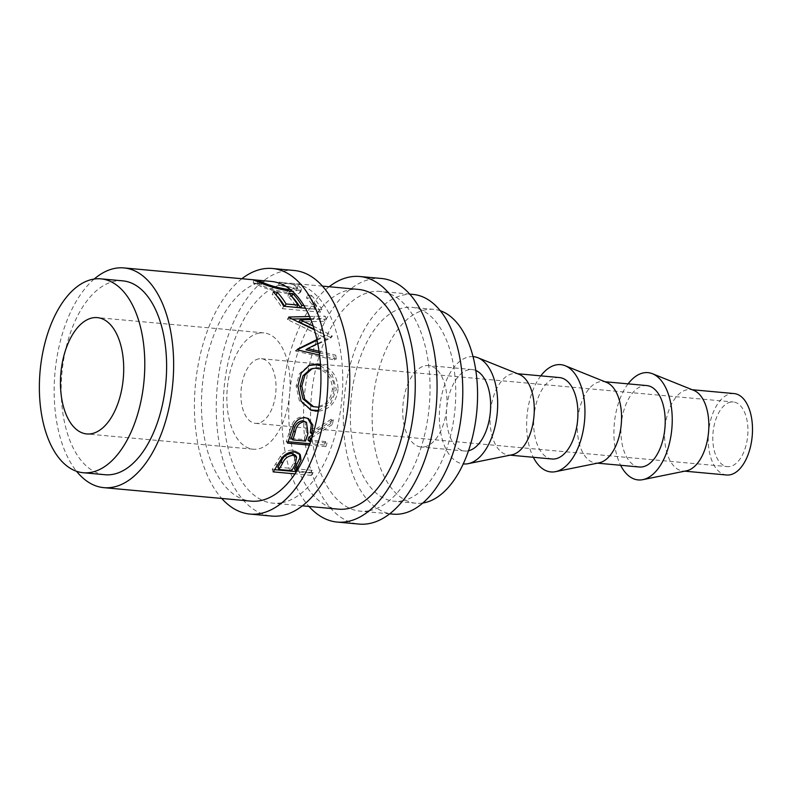 <?xml version="1.0" encoding="UTF-8"?>
<svg xmlns="http://www.w3.org/2000/svg" width="792" height="792" viewBox="0 0 792 792"><rect width="100%" height="100%" fill="white"/><g stroke="black" fill="none" stroke-linecap="round" stroke-linejoin="round"><path stroke-width="0.59" stroke-dasharray="3.96 2.97" d="M294.268 270.498A123.304 66.102 -84.8 0 0 284.516 270.943A123.304 66.102 -84.8 0 0 216.543 396.287A123.304 66.102 -84.8 0 0 271.765 516.077M381.556 278.497A123.304 66.102 -84.8 0 0 371.795 278.942A123.304 66.102 -84.8 0 0 303.831 404.286A123.304 66.102 -84.8 0 0 359.053 524.076M259.172 333.085A58.41 31.314 -84.8 0 0 226.977 392.456A58.41 31.314 -84.8 0 0 253.133 449.203A58.41 31.314 -84.8 0 0 257.756 448.995A58.41 31.314 -84.8 0 0 289.961 389.615A58.41 31.314 -84.8 0 0 263.795 332.878A58.41 31.314 -84.8 0 0 259.172 333.085M730.749 402.088A32.452 17.394 -84.8 0 0 712.869 435.075A32.452 17.394 -84.8 0 0 727.393 466.607A32.452 17.394 -84.8 0 0 729.967 466.488A32.452 17.394 -84.8 0 0 747.856 433.501A32.452 17.394 -84.8 0 0 733.323 401.98A32.452 17.394 -84.8 0 0 730.749 402.088M258.865 358.845A32.452 17.394 -84.8 0 0 240.976 391.822A32.452 17.394 -84.8 0 0 255.509 423.354A32.452 17.394 -84.8 0 0 258.073 423.235A32.452 17.394 -84.8 0 0 275.962 390.248A32.452 17.394 -84.8 0 0 261.429 358.727A32.452 17.394 -84.8 0 0 258.865 358.845M734.095 393.575A40.887 21.919 -84.8 0 0 730.858 393.723A40.887 21.919 -84.8 0 0 708.315 435.283A40.887 21.919 -84.8 0 0 726.63 475.002M693.861 390.406A40.887 21.919 -84.8 0 0 690.446 389.575A40.887 21.919 -84.8 0 0 687.208 389.723A40.887 21.919 -84.8 0 0 664.676 431.284A40.887 21.919 -84.8 0 0 682.981 471.002A40.887 21.919 -84.8 0 0 686.218 470.854M646.807 385.575A40.887 21.919 -84.8 0 0 643.569 385.724A40.887 21.919 -84.8 0 0 621.027 427.284A40.887 21.919 -84.8 0 0 639.342 467.003M606.583 382.407A40.887 21.919 -84.8 0 0 603.158 381.576A40.887 21.919 -84.8 0 0 599.92 381.724A40.887 21.919 -84.8 0 0 577.388 423.284A40.887 21.919 -84.8 0 0 595.693 463.003A40.887 21.919 -84.8 0 0 598.93 462.855M559.518 377.576A40.887 21.919 -84.8 0 0 556.281 377.725A40.887 21.919 -84.8 0 0 533.749 419.285A40.887 21.919 -84.8 0 0 552.054 459.004M519.295 374.408A40.887 21.919 -84.8 0 0 515.879 373.577A40.887 21.919 -84.8 0 0 512.642 373.725A40.887 21.919 -84.8 0 0 490.1 415.285A40.887 21.919 -84.8 0 0 508.414 455.004A40.887 21.919 -84.8 0 0 511.652 454.856M473.062 356.618A53.866 28.878 -84.8 0 0 469.151 356.845A53.866 28.878 -84.8 0 0 439.481 411.266A53.866 28.878 -84.8 0 0 463.231 463.894M475.843 370.488A40.887 21.919 -84.8 0 0 472.23 369.577A40.887 21.919 -84.8 0 0 468.993 369.725A40.887 21.919 -84.8 0 0 446.46 411.286A40.887 21.919 -84.8 0 0 464.765 451.004A40.887 21.919 -84.8 0 0 468.003 450.856A40.887 21.919 -84.8 0 0 468.488 450.757M424.363 446.856A40.887 21.919 -84.8 0 0 446.896 405.296A40.887 21.919 -84.8 0 0 428.591 365.577A40.887 21.919 -84.8 0 0 425.353 365.716A40.887 21.919 -84.8 0 0 402.811 407.286A40.887 21.919 -84.8 0 0 421.126 447.005A40.887 21.919 -84.8 0 0 424.363 446.856M440.362 310.771A97.347 52.183 -84.8 0 0 433.739 309.355A97.347 52.183 -84.8 0 0 426.037 309.702A97.347 52.183 -84.8 0 0 372.379 408.652A97.347 52.183 -84.8 0 0 415.968 503.227A97.347 52.183 -84.8 0 0 422.74 503.029M401.861 500.881A97.347 52.183 -84.8 0 0 455.519 401.92A97.347 52.183 -84.8 0 0 411.919 307.355A97.347 52.183 -84.8 0 0 404.217 307.702A97.347 52.183 -84.8 0 0 350.559 406.652A97.347 52.183 -84.8 0 0 394.149 501.227A97.347 52.183 -84.8 0 0 401.861 500.881M122.79 280.853A97.347 52.183 -84.8 0 0 115.078 281.2A97.347 52.183 -84.8 0 0 61.42 380.15A97.347 52.183 -84.8 0 0 105.019 474.725M413.107 294.426A110.326 59.143 -84.8 0 0 404.375 294.822A110.326 59.143 -84.8 0 0 343.56 406.969A110.326 59.143 -84.8 0 0 392.971 514.147M368.963 510.761A110.326 59.143 -84.8 0 0 429.779 398.604A110.326 59.143 -84.8 0 0 380.378 291.426A110.326 59.143 -84.8 0 0 371.646 291.822A110.326 59.143 -84.8 0 0 310.83 403.969A110.326 59.143 -84.8 0 0 360.231 511.147A110.326 59.143 -84.8 0 0 368.963 510.761M338.412 509.147A110.326 59.143 95.2 0 1 289.001 401.97A110.326 59.143 95.2 0 1 349.817 289.822A110.326 59.143 95.2 0 1 358.548 289.427M281.685 502.762A110.326 59.143 -84.8 0 0 342.5 390.605A110.326 59.143 -84.8 0 0 293.089 283.427A110.326 59.143 -84.8 0 0 284.358 283.823A110.326 59.143 -84.8 0 0 223.542 395.97A110.326 59.143 -84.8 0 0 272.953 503.148A110.326 59.143 -84.8 0 0 281.685 502.762M271.27 281.427A110.326 59.143 -84.8 0 0 262.538 281.823A110.326 59.143 -84.8 0 0 201.722 393.97A110.326 59.143 -84.8 0 0 251.123 501.148M94.199 279.041A110.326 59.143 -84.8 0 0 55.004 372.388A110.326 59.143 -84.8 0 0 76.576 471.309M540.797 375.863A53.866 28.878 -84.8 0 0 533.333 457.291M628.086 383.863A53.866 28.878 -84.8 0 0 620.621 465.29M259.449 280.348L259.132 283.576L257.964 283.645L258.192 281.784M259.132 283.576C257.113 283.368 257.786 283.892 261.162 285.16C267.815 288.258 276.418 290.684 286.981 292.416L296.347 290.723L293.327 288.06C290.001 286.833 285.13 285.932 278.715 285.377L297.238 288.417L300.861 291.733L299.564 293.03C297.426 294.119 293.763 294.436 288.565 293.971C275.705 291.743 265.221 288.664 257.113 284.744C252.975 283.249 252.262 282.744 254.994 283.209L259.132 283.576M261.518 283.14L261.162 285.16M287.447 290.812L286.981 292.416M290.426 289.585L297.069 287.704L293.901 284.902L293.327 288.06M293.901 284.902C290.466 283.635 285.516 282.714 279.031 282.14L278.715 285.377L279.398 282.19L297.802 285.249L297.238 288.417M297.802 285.249L301.613 288.743L300.406 290.02L299.564 293.03M289.486 291.03L288.565 293.971M300.406 290.02L292.337 291.218M257.677 281.586L257.113 284.744M253.678 279.883L253.321 283.11L254.994 283.209L255.252 279.982M273.26 291.862L272.26 294.723L276.141 295.079M284.823 306.504L296.574 307.583A107.078 57.4 -84.8 0 0 287.932 296.168L291.803 296.515M288.932 293.297L287.932 296.168M300.495 307.94L315.176 309.286A107.078 57.4 -84.8 0 0 306.534 297.871L310.454 298.228L311.444 295.367L307.534 295L306.534 297.871M303.989 305.623L316.444 306.761L315.176 309.286M316.444 306.761A110.326 59.143 -84.8 0 0 307.534 295M311.444 295.367A110.326 59.143 -84.8 0 1 321.869 309.731L320.562 312.177A107.078 57.4 -84.8 0 0 310.454 298.228M320.562 312.177L282.378 308.672A107.078 57.4 -84.8 0 0 272.26 294.723M283.675 306.237L282.378 308.672M321.869 309.731L305.504 308.237M305.94 349.817L330.571 338.105L332.185 336.442L317.75 343.53M332.185 336.442A110.326 59.143 -84.8 0 0 331.977 335.659L330.373 337.342A107.078 57.4 -84.8 0 1 330.571 338.105M313.216 326.076L331.977 335.659M314.216 329.215L330.373 337.342M298.772 321.918L324.967 321.265L326.403 319.097L310.83 319.532M326.403 319.097A110.326 59.143 -84.8 0 0 325.096 316.117L323.69 318.364A107.078 57.4 -84.8 0 1 324.967 321.265M309.563 316.483L325.096 316.117M317.057 340.194L323.631 337.115L287.536 319.592A107.078 57.4 -84.8 0 0 287.357 319.166L288.813 317.038M287.357 319.166L292.357 319.037M310.464 318.632L323.69 318.364M287.536 319.592L288.991 317.483M323.631 337.115L325.235 335.452L314.394 329.799M316.909 339.511L325.235 335.452M319.572 355.093L336.224 359.023L334.491 360.013L295.624 351.044A107.078 57.4 -84.8 0 0 295.545 350.519L297.248 349.341M295.545 350.519L297.297 349.668M295.624 351.044L297.327 349.886M336.224 359.023A110.326 59.143 -84.8 0 0 335.758 355.153L334.046 356.261A107.078 57.4 -84.8 0 1 334.491 360.013M319.285 352.866L334.046 356.261M319.057 351.242L335.758 355.153M320.552 365.706L332.195 374.725L336.313 389.367L330.838 403.425L318.354 410.513M320.473 364.399C331.7 367.933 337.56 376.22 338.065 389.258L336.313 389.367M338.065 389.258C336.372 402.287 329.759 409.622 318.226 411.266M310.543 409.969L299.356 400.802L296.149 386.041L299.396 373.675L308.732 365.518M297.901 385.942L296.149 386.041M311.87 406.227L314.553 406.712C324.799 406.464 330.739 400.613 332.392 389.169C331.888 377.438 326.492 370.587 316.196 368.597L310.315 369.29M314.553 406.712L316.246 407.187M332.392 389.169L334.145 389.06C333.977 378.526 329.492 371.646 320.71 368.419M318.859 407.207C327.829 405.484 332.927 399.445 334.145 389.06M316.196 368.597L317.948 367.924M288.11 441.718L286.179 441.55A107.078 57.4 -84.8 0 0 288.832 433.709L291.961 424.512C294.614 419.255 298.495 416.731 303.593 416.929L307.692 418.275M293.545 425.581L291.961 424.512M305.227 417.74L303.593 416.929M310.296 432.63L331.68 418.948L333.323 419.74L313.394 432.907M333.323 419.74A110.326 59.143 -84.8 0 1 332.284 424.581L330.67 423.651A107.078 57.4 -84.8 0 0 331.68 418.948M330.67 423.651L312.85 434.778M332.284 424.581L312.008 437.511M307.969 439.956L325.601 441.57L327.056 443.045L310.692 441.55M327.056 443.045A110.326 59.143 -84.8 0 1 325.779 446.629L324.364 445.045A107.078 57.4 -84.8 0 0 325.601 441.57M324.364 445.045L309.929 443.718M287.595 443.124L286.179 441.55M325.779 446.629L309.415 445.134M291.327 438.431L304.059 439.6L306.425 432.313L304.94 421.413M305.514 441.075L304.059 439.6M274.626 469.676L272.181 469.448A107.078 57.4 -84.8 0 0 275.933 463.498L280.556 456.043C284.09 451.836 288.367 449.866 293.367 450.153L299.039 452.905L299.564 453.856M281.794 458.063L280.556 456.043M294.693 451.965L293.367 450.153M294.485 468.676L312.107 470.29L313.157 472.636L296.792 471.141M313.157 472.636A110.326 59.143 -84.8 0 1 311.365 475.378L310.365 472.953A107.078 57.4 -84.8 0 0 312.107 470.29M310.365 472.953L296.446 471.676M273.171 471.874L272.181 469.448M311.365 475.378L294.99 473.873M277.843 467.151L290.565 468.32L293.921 462.835L295.426 455.261M295.06 465.013L293.921 462.835M291.614 470.666L290.565 468.32M329.155 286.734A123.304 66.102 -84.8 0 0 282.655 393.258A123.304 66.102 -84.8 0 0 309.019 506.454M241.867 278.735A123.304 66.102 -84.8 0 0 195.367 385.258A123.304 66.102 -84.8 0 0 221.73 498.455M290.337 435.055L288.832 433.709M307.949 433.57L306.425 432.313M277.042 465.745L275.933 463.498M253.133 449.203L86.754 433.947M255.509 423.354L727.393 466.607M692.188 389.733L690.446 389.575M604.91 381.734L603.158 381.576M517.621 373.735L515.879 373.577M472.23 369.577L428.591 365.577M433.739 309.355L411.919 307.355M409.771 294.119L380.378 291.426M322.483 286.12L293.089 283.427M302.346 505.84L272.953 503.148M389.634 513.85L360.231 511.147M415.968 503.227L394.149 501.227M464.765 451.004L421.126 447.005M510.157 455.162L508.414 455.004M597.445 463.162L595.693 463.003M684.724 471.161L682.981 471.002M261.429 358.727L733.323 401.98M263.795 332.878L97.416 317.622M296.347 290.723L297.069 287.704M300.861 291.733L301.613 288.743M282.497 285.714L278.873 285.377M257.598 283.427L253.935 283.09M309.632 409.692L311.414 410.296M309.672 365.072L307.761 365.884M306.93 417.839L308.484 418.622M299.039 452.905L300.267 454.677M282.793 282.477L279.17 282.15"/><path stroke-width="1.19" d="M221.73 498.455A123.304 66.102 -84.8 0 0 249.945 514.077L271.765 516.077A123.304 66.102 -84.8 0 0 281.526 515.632A123.304 66.102 -84.8 0 0 349.49 390.288A123.304 66.102 -84.8 0 0 294.268 270.498L272.448 268.498A123.304 66.102 -84.8 0 0 262.687 268.943A123.304 66.102 -84.8 0 0 241.867 278.735M249.945 514.077A123.304 66.102 -84.8 0 0 259.697 513.632A123.304 66.102 -84.8 0 0 327.67 388.288A123.304 66.102 -84.8 0 0 272.448 268.498M309.019 506.454A123.304 66.102 -84.8 0 0 337.224 522.077L359.053 524.076A123.304 66.102 -84.8 0 0 368.805 523.641A123.304 66.102 -84.8 0 0 436.778 398.287A123.304 66.102 -84.8 0 0 381.556 278.497L359.736 276.497A123.304 66.102 -84.8 0 0 349.975 276.943A123.304 66.102 -84.8 0 0 329.155 286.734M337.224 522.077A123.304 66.102 -84.8 0 0 346.985 521.631A123.304 66.102 -84.8 0 0 414.958 396.287A123.304 66.102 -84.8 0 0 359.736 276.497M92.793 317.83A58.41 31.314 -84.8 0 0 60.588 377.21A58.41 31.314 -84.8 0 0 86.754 433.947A58.41 31.314 -84.8 0 0 91.367 433.739A58.41 31.314 -84.8 0 0 123.572 374.368A58.41 31.314 -84.8 0 0 97.416 317.622A58.41 31.314 -84.8 0 0 92.793 317.83M684.724 471.161L726.63 475.002A40.887 21.919 -84.8 0 0 729.868 474.853A40.887 21.919 -84.8 0 0 752.4 433.293A40.887 21.919 -84.8 0 0 734.095 393.575L692.188 389.733M686.218 470.854A40.887 21.919 -84.8 0 0 686.496 470.804A40.887 21.919 -84.8 0 0 708.543 432.293A40.887 21.919 -84.8 0 0 693.861 390.406L652.489 373.745A53.866 28.878 -84.8 0 0 643.728 372.844A53.866 28.878 -84.8 0 0 628.086 383.863M620.621 465.29A53.866 28.878 -84.8 0 0 642.421 479.734A53.866 28.878 -84.8 0 0 642.787 479.665A53.866 28.878 -84.8 0 0 671.824 428.927A53.866 28.878 -84.8 0 0 652.489 373.745M597.445 463.162L639.342 467.003A40.887 21.919 -84.8 0 0 642.579 466.854A40.887 21.919 -84.8 0 0 665.112 425.294A40.887 21.919 -84.8 0 0 646.807 385.575L604.91 381.734M598.93 462.855A40.887 21.919 -84.8 0 0 599.207 462.805A40.887 21.919 -84.8 0 0 621.255 424.294A40.887 21.919 -84.8 0 0 606.583 382.407L565.211 365.746A53.866 28.878 -84.8 0 0 556.439 364.845A53.866 28.878 -84.8 0 0 540.797 375.863M533.333 457.291A53.866 28.878 -84.8 0 0 555.133 471.735A53.866 28.878 -84.8 0 0 555.499 471.666A53.866 28.878 -84.8 0 0 584.546 420.928A53.866 28.878 -84.8 0 0 565.211 365.746M510.157 455.162L552.054 459.004A40.887 21.919 -84.8 0 0 555.291 458.855A40.887 21.919 -84.8 0 0 577.823 417.295A40.887 21.919 -84.8 0 0 559.518 377.576L517.621 373.735M511.652 454.856A40.887 21.919 -84.8 0 0 511.929 454.806A40.887 21.919 -84.8 0 0 533.966 416.285A40.887 21.919 -84.8 0 0 519.295 374.408L477.923 357.746A53.866 28.878 -84.8 0 0 473.062 356.618M463.231 463.894A53.866 28.878 -84.8 0 0 467.844 463.736A53.866 28.878 -84.8 0 0 468.211 463.667A53.866 28.878 -84.8 0 0 497.257 412.929A53.866 28.878 -84.8 0 0 477.923 357.746M468.488 450.757A40.887 21.919 -84.8 0 0 490.327 412.286A40.887 21.919 -84.8 0 0 475.843 370.488M422.74 503.029A97.347 52.183 -84.8 0 0 423.68 502.88A97.347 52.183 -84.8 0 0 476.903 410.187A97.347 52.183 -84.8 0 0 440.362 310.771M83.2 472.725L105.019 474.725A97.347 52.183 -84.8 0 0 112.721 474.378A97.347 52.183 -84.8 0 0 166.379 375.418A97.347 52.183 -84.8 0 0 122.79 280.853L100.97 278.853A97.347 52.183 -84.8 0 0 93.258 279.2A97.347 52.183 -84.8 0 0 39.6 378.15A97.347 52.183 -84.8 0 0 83.2 472.725A97.347 52.183 -84.8 0 0 90.902 472.378A97.347 52.183 -84.8 0 0 144.56 373.418A97.347 52.183 -84.8 0 0 100.97 278.853M389.634 513.85L392.971 514.147A110.326 59.143 -84.8 0 0 401.702 513.761A110.326 59.143 -84.8 0 0 462.518 401.603A110.326 59.143 -84.8 0 0 413.107 294.426L409.771 294.119M322.483 286.12L358.548 289.427A110.326 59.143 95.2 0 1 407.959 396.604A110.326 59.143 95.2 0 1 347.143 508.761A110.326 59.143 95.2 0 1 338.412 509.147L302.346 505.84M259.449 280.348C257.499 280.14 258.251 280.685 261.726 281.992C268.557 285.189 277.269 287.664 287.842 289.436L290.426 289.585A110.326 59.143 -84.8 0 0 271.27 281.427L257.895 280.2L259.449 280.348L258.36 280.418L258.192 281.784M76.576 471.309A110.326 59.143 -84.8 0 0 103.831 487.654A110.326 59.143 -84.8 0 0 112.563 487.258A110.326 59.143 -84.8 0 0 173.379 375.101A110.326 59.143 -84.8 0 0 123.968 267.924A110.326 59.143 -84.8 0 0 115.236 268.32A110.326 59.143 -84.8 0 0 94.199 279.041M103.831 487.654L251.123 501.148A110.326 59.143 -84.8 0 0 259.855 500.752A110.326 59.143 -84.8 0 0 294.99 473.873L273.171 471.874A110.326 59.143 -84.8 0 0 277.042 465.745L281.794 458.063C285.387 453.717 289.684 451.688 294.693 451.965L300.267 454.677L301.01 460.122L296.931 468.765L295.842 466.478L299.782 458.093L299.564 453.856M294.99 473.873A110.326 59.143 -84.8 0 0 296.792 471.141L295.535 471.022A110.326 59.143 -84.8 0 0 296.931 468.765M296.792 471.141A110.326 59.143 -84.8 0 0 309.415 445.134L287.595 443.124A110.326 59.143 -84.8 0 0 290.337 435.055L293.545 425.581C296.238 420.166 300.128 417.552 305.227 417.74L308.484 418.622L312.85 425.086L311.82 433.887L313.394 432.907A110.326 59.143 -84.8 0 0 318.226 411.266L311.414 410.296L301.099 401.197L297.901 385.942L301.207 373.091L309.672 365.072L317.711 363.964L320.473 364.399A110.326 59.143 -84.8 0 0 319.572 355.093L297.327 349.886A110.326 59.143 -84.8 0 0 297.248 349.341L316.909 339.511A110.326 59.143 -84.8 0 0 314.394 329.799L288.991 317.483A110.326 59.143 -84.8 0 0 288.813 317.038L309.563 316.483A110.326 59.143 -84.8 0 0 305.504 308.237L283.675 306.237A110.326 59.143 -84.8 0 0 273.26 291.862L277.18 292.218L276.18 295.089A107.078 57.4 -84.8 0 1 284.724 306.326M305.504 308.237A110.326 59.143 -84.8 0 0 303.989 305.623L301.752 305.425A110.326 59.143 -84.8 0 0 292.842 293.654L288.932 293.297A110.326 59.143 -84.8 0 1 297.832 305.059L286.08 303.98A110.326 59.143 -84.8 0 0 277.18 292.218M303.989 305.623A110.326 59.143 -84.8 0 0 292.337 291.218L289.486 291.03C276.606 288.763 266.003 285.615 257.677 281.586C253.41 280.041 252.608 279.507 255.252 279.982L257.895 280.2M253.678 279.883L255.252 279.982L255.202 280.596M313.216 326.076A110.326 59.143 -84.8 0 0 310.83 319.532L300.247 319.849L313.216 326.076A110.326 59.143 -84.8 0 1 314.394 329.799M319.057 351.242A110.326 59.143 -84.8 0 0 317.75 343.53L307.633 348.589L319.057 351.242A110.326 59.143 -84.8 0 1 319.572 355.093M310.415 438.471A110.326 59.143 -84.8 0 1 309.425 441.431L310.692 441.55A110.326 59.143 -84.8 0 0 312.008 437.511L310.415 438.471L308.93 437.085L312.85 434.778M320.71 368.419A110.326 59.143 95.2 0 1 318.859 407.207L313.632 406.722L304.673 399.188L301.831 386.1L304.831 375.25L312.197 368.597L317.948 367.924L320.71 368.419A110.326 59.143 -84.8 0 0 320.473 364.399M261.726 281.992L261.518 283.14M287.842 289.436L287.447 290.812M286.08 303.98L284.902 306.346M297.832 305.059L296.653 307.425M291.803 296.515L292.842 293.654M300.386 307.761A107.078 57.4 -84.8 0 0 291.852 296.525M301.752 305.425L300.574 307.781M319.285 352.866L305.94 349.817L307.633 348.589M314.216 329.215L298.772 321.918L300.247 319.849M292.357 319.037L310.464 318.632M297.297 349.668L317.057 340.194M317.711 363.964L315.968 364.756L320.552 365.706M318.354 410.513L310.543 409.969M315.642 411.197L313.969 410.603M308.732 365.518L315.968 364.756M312.197 368.597L310.315 369.29L303.039 375.735L300.079 386.199L302.93 398.881L311.87 406.227L313.632 406.722M300.079 386.199L301.831 386.1M307.692 418.275L311.325 424.601L310.296 432.63L311.82 433.887M309.425 441.431L307.969 439.956A107.078 57.4 -84.8 0 0 308.93 437.085M309.929 443.718L288.11 441.718M306.494 422.314L302.772 420.73C297.643 421.562 294.614 424.977 293.693 430.957A107.078 57.4 -84.8 0 1 291.327 438.431L292.783 439.906L305.514 441.075L307.949 433.57L306.494 422.314L302.772 420.73M292.783 439.906A110.326 59.143 -84.8 0 0 295.218 432.214L293.693 430.957M304.375 421.651C299.247 422.532 296.188 426.047 295.218 432.214M301.01 460.122L299.782 458.093M295.535 471.022L294.485 468.676A107.078 57.4 -84.8 0 0 295.842 466.478M296.446 471.676L274.626 469.676M296.644 457.142L295.426 455.261L291.941 453.38C286.645 453.955 283.081 456.637 281.249 461.409A107.078 57.4 -84.8 0 1 277.843 467.151L278.883 469.498L291.614 470.666L295.06 465.013L296.644 457.142L293.228 455.291L291.941 453.38M278.883 469.498A110.326 59.143 -84.8 0 0 282.397 463.577L281.249 461.409M293.228 455.291C287.912 455.905 284.308 458.667 282.397 463.577M292.337 291.218A110.326 59.143 -84.8 0 0 290.426 289.585M317.75 343.53A110.326 59.143 -84.8 0 0 316.909 339.511M310.83 319.532A110.326 59.143 -84.8 0 0 309.563 316.483M318.226 411.266A110.326 59.143 -84.8 0 0 318.859 407.207M312.008 437.511A110.326 59.143 -84.8 0 0 313.394 432.907M309.415 445.134A110.326 59.143 -84.8 0 0 310.692 441.55M686.496 470.804L642.787 479.665M599.207 462.805L555.499 471.666M511.929 454.806L468.211 463.667M254.232 279.863L123.968 267.924"/></g></svg>

